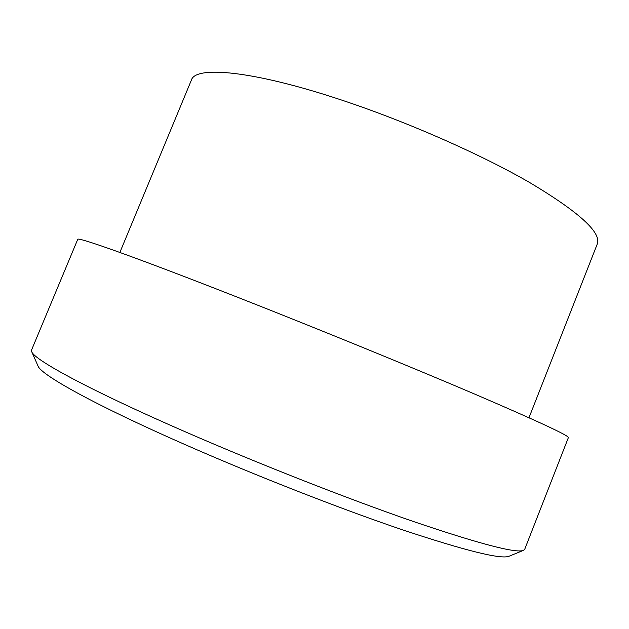 <?xml version="1.0" encoding="UTF-8"?>
<svg xmlns="http://www.w3.org/2000/svg" width="629" height="629" viewBox="0 0 629 629"><rect width="100%" height="100%" fill="white"/><g stroke="black" fill="none" stroke-linecap="round" stroke-linejoin="round"><path stroke-width="0.94" d="M523.47 550.359L509.042 556.248C501.069 559.558 465.649 550.784 402.796 529.925C340.619 508.861 256.011 475.783 185.641 444.852C94.861 405.029 40.618 374.711 37.992 365.929L31.702 351.674C33.927 359.757 90.309 390.467 185.885 432.068C259.942 464.351 349.142 499.34 414.11 521.748C479.668 543.951 516.118 553.489 523.47 550.359L524.72 549.274L568.372 437.619C569.316 435.834 538.133 421.344 474.824 394.139C411.547 367.116 318.801 329.195 240.49 298.405C136.532 257.505 76.557 236.315 77.721 239.382L31.56 350.023L31.702 351.674M119.872 252.449L191.428 80.017C195.446 65.581 252.74 70.534 340.659 99.752C406.24 121.413 480.47 154.089 529.799 182.607C579.112 212.115 601.607 232.581 597.291 243.989L528.981 417.742"/></g></svg>
